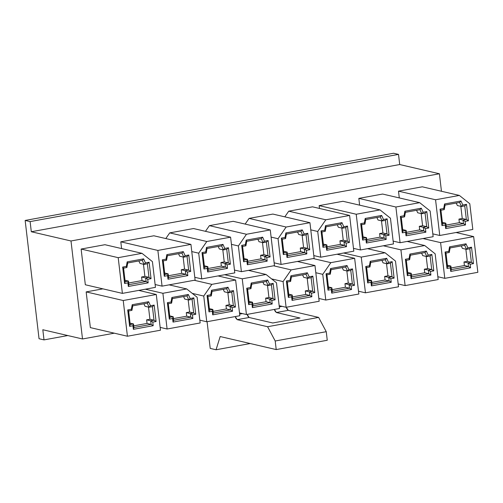<?xml version="1.0" encoding="UTF-8"?>
<svg xmlns="http://www.w3.org/2000/svg" width="503" height="503" viewBox="0 0 503 503"><rect width="100%" height="100%" fill="white"/><g stroke="black" fill="none" stroke-linecap="round" stroke-linejoin="round"><path stroke-width="0.75" d="M279.31 306.88L282.126 306.365L279.31 306.88M239.635 314.117L242.459 313.602L239.635 314.117M288.257 310.351L286.873 308.811L286.308 307.258L288.257 310.351L318.625 317.412L326.252 331.691L327.258 340.267L276.216 349.579L275.204 341.003L267.583 326.724L237.215 319.663L249.117 317.494L247.728 315.947L247.168 314.394L249.117 317.494L272.758 322.989L299.995 318.022L276.354 312.52L288.257 310.351L276.354 312.52L274.405 309.427L274.971 310.98L276.354 312.52L299.995 318.022L272.758 322.989L249.117 317.494L237.215 319.663L235.266 316.569L235.825 318.122L237.215 319.663L267.583 326.724L318.625 317.412L288.257 310.351M210.216 348.403L207.079 321.706L210.216 348.403L216.051 349.761L210.216 348.403M250.205 343.53L216.051 349.761L250.205 343.53M220.176 336.545L216.051 349.761L220.176 336.545L276.216 349.579L220.176 336.545M114.275 333.181L82.511 338.972L42.818 329.742L82.511 338.972L70.998 240.975L31.305 231.745L30.111 221.597L25.15 220.446L39.045 338.733L44.006 339.89L42.818 329.742L44.006 339.89L67.786 335.551L44.006 339.89L39.045 338.733L25.15 220.446L393.56 153.239L398.521 154.396L399.709 164.538L439.402 173.768L441.458 191.266L439.402 173.768L399.709 164.538L31.305 231.745L70.998 240.975L439.402 173.768L70.998 240.975L82.511 338.972L114.275 333.181M398.521 154.396L30.111 221.597L31.305 231.745L399.709 164.538L398.521 154.396L393.56 153.239L25.15 220.446L30.111 221.597L398.521 154.396M319.487 208.449L319.154 205.626L342.958 201.282L319.154 205.626L319.487 208.449M284.817 216.85L288.741 211.172L312.539 206.834L349.61 215.454L353.804 251.167L320.744 257.196L313.803 255.581L320.744 257.196L317.726 231.481L310.779 229.865L317.726 231.481L325.806 219.792L288.741 211.172L284.817 216.85M399.288 197.924L398.495 191.153L422.3 186.808L398.495 191.153L399.288 197.924M359.62 205.161L358.821 198.389L382.626 194.045L358.821 198.389L359.62 205.161M245.143 224.087L249.067 218.409L272.871 214.071L249.067 218.409L245.143 224.087M165.808 238.554L169.725 232.883L193.529 228.544L169.725 232.883L165.808 238.554M85.328 284.761L81.128 249.048L104.932 244.703L81.128 249.048L85.328 284.761L122.392 293.381L85.328 284.761M121.594 248.576L120.802 241.811L153.861 235.781L190.926 244.395L195.12 280.114L162.06 286.144L155.119 284.528L162.06 286.144L157.867 250.431L120.802 241.811L121.594 248.576M209.399 225.646L233.203 221.307L209.399 225.646L246.464 234.266L270.268 229.928L233.203 221.307L270.268 229.928L274.462 265.641L241.402 271.67L234.461 270.054L241.402 271.67L238.384 245.954L231.437 244.339L238.384 245.954L246.464 234.266L209.399 225.646L205.476 231.317L209.399 225.646M86.164 291.903L102.908 288.848L86.164 291.903L123.229 300.524L156.288 294.494L138.709 290.407L156.288 294.494L160.482 330.207L127.429 336.237L90.358 327.616L86.164 291.903L90.358 327.616L127.429 336.237L123.229 300.524L86.164 291.903M318.625 317.412L267.583 326.724L275.204 341.003L326.252 331.691L318.625 317.412M326.252 331.691L275.204 341.003L276.216 349.579L327.258 340.267L326.252 331.691M360.418 249.96L356.218 214.247L319.154 205.626L356.218 214.247L380.023 209.902L342.958 201.282L380.023 209.902L390.454 218.214L393.472 243.93L360.418 249.96L353.471 248.344L360.418 249.96L393.472 243.93L390.454 218.214L380.023 209.902L356.218 214.247L360.418 249.96M349.61 215.454L312.539 206.834L288.741 211.172L325.806 219.792L349.61 215.454L325.806 219.792L317.726 231.481L320.744 257.196L353.804 251.167L349.61 215.454M439.754 235.486L435.56 199.773L398.495 191.153L435.56 199.773L459.365 195.428L422.3 186.808L459.365 195.428L469.796 203.74L472.814 229.456L439.754 235.486L432.813 233.87L439.754 235.486L472.814 229.456L469.796 203.74L459.365 195.428L435.56 199.773L439.754 235.486M291.168 269.891L273.588 265.798L291.168 269.891L314.972 265.546L297.386 261.459L314.972 265.546L319.166 301.259L286.106 307.289L279.165 305.679L286.106 307.289L283.088 281.579L291.168 269.891L283.088 281.579L271.614 278.907L283.088 281.579L286.106 307.289L319.166 301.259L314.972 265.546L291.168 269.891M330.842 262.654L313.256 258.561L330.842 262.654L354.64 258.309L337.06 254.222L354.64 258.309L358.84 294.022L325.781 300.052L318.839 298.442L325.781 300.052L322.756 274.342L330.842 262.654L322.756 274.342L315.815 272.727L322.756 274.342L325.781 300.052L358.84 294.022L354.64 258.309L330.842 262.654M424.727 245.527L435.158 253.839L438.182 279.549L405.122 285.585L398.175 283.969L405.122 285.585L400.922 249.865L383.343 245.778L400.922 249.865L424.727 245.527L407.147 241.434L424.727 245.527L400.922 249.865L405.122 285.585L438.182 279.549L435.158 253.839L424.727 245.527M361.255 257.102L385.059 252.764L367.473 248.671L385.059 252.764L395.49 261.076L398.508 286.785L365.448 292.821L358.507 291.206L365.448 292.821L361.255 257.102L343.668 253.015L361.255 257.102L365.448 292.821L398.508 286.785L395.49 261.076L385.059 252.764L361.255 257.102M400.086 242.723L395.892 207.01L358.821 198.389L395.892 207.01L419.691 202.665L382.626 194.045L419.691 202.665L430.122 210.977L433.146 236.693L400.086 242.723L393.145 241.107L400.086 242.723L433.146 236.693L430.122 210.977L419.691 202.665L395.892 207.01L400.086 242.723M456.07 232.512L473.656 236.599L477.85 272.312L444.79 278.348L437.849 276.732L444.79 278.348L440.597 242.628L423.01 238.541L440.597 242.628L473.656 236.599L456.07 232.512M314.13 258.404L281.076 264.433L274.129 262.817L281.076 264.433L278.052 238.718L271.111 237.102L278.052 238.718L286.138 227.029L249.067 218.409L286.138 227.029L309.936 222.691L272.871 214.071L309.936 222.691L314.13 258.404L309.936 222.691L286.138 227.029L278.052 238.718L281.076 264.433L314.13 258.404M234.794 272.877L201.734 278.907L194.787 277.291L201.734 278.907L198.71 253.191L191.769 251.575L198.71 253.191L206.796 241.503L169.725 232.883L206.796 241.503L230.594 237.165L193.529 228.544L230.594 237.165L234.794 272.877L230.594 237.165L206.796 241.503L198.71 253.191L201.734 278.907L234.794 272.877M155.452 287.351L122.392 293.381L118.199 257.668L81.128 249.048L118.199 257.668L141.997 253.323L104.932 244.703L141.997 253.323L152.428 261.635L155.452 287.351L152.428 261.635L141.997 253.323L118.199 257.668L122.392 293.381L155.452 287.351M190.926 244.395L153.861 235.781L120.802 241.811L157.867 250.431L190.926 244.395L157.867 250.431L162.06 286.144L195.12 280.114L190.926 244.395M266.043 274.475L276.474 282.78L279.498 308.496L246.439 314.526L239.497 312.916L246.439 314.526L242.245 278.813L224.659 274.726L242.245 278.813L266.043 274.475L248.463 270.381L266.043 274.475L242.245 278.813L246.439 314.526L279.498 308.496L276.474 282.78L266.043 274.475M239.824 315.733L206.764 321.763L199.823 320.153L206.764 321.763L203.746 296.053L192.272 293.381L203.746 296.053L211.826 284.358L194.246 280.272L211.826 284.358L235.63 280.02L218.051 275.933L235.63 280.02L239.824 315.733L235.63 280.02L211.826 284.358L203.746 296.053L206.764 321.763L239.824 315.733M160.155 327.39L167.097 329L162.903 293.287L145.317 289.2L162.903 293.287L186.701 288.942L169.121 284.855L186.701 288.942L197.132 297.254L200.156 322.97L167.097 329L160.155 327.39M365.197 218.447L381.645 215.441L383.475 219.49L387.147 218.818L389.077 235.247L385.77 235.85L386.191 239.422L366.354 243.037L365.939 239.466L362.632 240.069L360.701 223.64L364.373 222.974L365.197 218.447L364.373 222.974L364.914 224.093L365.731 219.566L365.197 218.447L365.731 219.566L380.274 216.912L382.104 220.955L385.411 220.352L387.002 233.926L383.695 234.524L384.116 238.101L366.926 241.233L366.505 237.661L363.204 238.265L361.607 224.696L364.914 224.093L364.373 222.974L360.701 223.64L361.607 224.696L360.701 223.64L362.632 240.069L363.204 238.265L362.632 240.069L365.939 239.466L366.505 237.661L365.939 239.466L366.354 243.037L366.926 241.233L366.354 243.037L386.191 239.422L384.116 238.101L386.191 239.422L385.77 235.85L383.695 234.524L385.77 235.85L389.077 235.247L387.002 233.926L389.077 235.247L387.147 218.818L385.411 220.352L387.147 218.818L383.475 219.49L382.104 220.955L383.475 219.49L381.645 215.441L380.274 216.912L381.645 215.441L365.197 218.447M341.977 222.678L343.8 226.727L347.479 226.054L349.409 242.484L346.102 243.087L346.523 246.659L326.686 250.274L326.265 246.703L322.957 247.306L321.027 230.877L324.705 230.211L325.523 225.684L341.977 222.678L340.606 224.149L342.43 228.192L343.8 226.727L341.977 222.678L325.523 225.684L324.705 230.211L321.027 230.877L322.957 247.306L326.265 246.703L326.686 250.274L346.523 246.659L346.102 243.087L349.409 242.484L347.479 226.054L343.8 226.727L342.43 228.192L345.737 227.589L347.479 226.054L345.737 227.589L347.334 241.163L349.409 242.484L347.334 241.163L344.027 241.761L346.102 243.087L344.027 241.761L344.448 245.332L346.523 246.659L344.448 245.332L327.258 248.469L326.686 250.274L327.258 248.469L326.837 244.898L326.265 246.703L326.837 244.898L323.53 245.502L322.957 247.306L323.53 245.502L321.939 231.933L321.027 230.877L321.939 231.933L325.24 231.33L324.705 230.211L325.24 231.33L326.063 226.803L325.523 225.684L326.063 226.803L340.606 224.149L341.977 222.678M444.539 203.973L460.987 200.974L462.81 205.017L466.488 204.344L468.419 220.773L465.112 221.377L465.533 224.948L445.696 228.569L445.274 224.992L441.974 225.596L440.043 209.166L443.715 208.5L444.539 203.973L443.715 208.5L444.256 209.619L445.073 205.092L444.539 203.973L445.073 205.092L459.616 202.439L461.446 206.481L464.753 205.878L466.344 219.453L463.037 220.056L463.458 223.628L446.268 226.759L445.847 223.187L442.539 223.791L440.949 210.223L444.256 209.619L443.715 208.5L440.043 209.166L440.949 210.223L440.043 209.166L441.974 225.596L442.539 223.791L441.974 225.596L445.274 224.992L445.847 223.187L445.274 224.992L445.696 228.569L446.268 226.759L445.696 228.569L465.533 224.948L463.458 223.628L465.533 224.948L465.112 221.377L463.037 220.056L465.112 221.377L468.419 220.773L466.344 219.453L468.419 220.773L466.488 204.344L464.753 205.878L466.488 204.344L462.81 205.017L461.446 206.481L462.81 205.017L460.987 200.974L459.616 202.439L460.987 200.974L444.539 203.973M307.339 272.777L309.163 276.82L312.841 276.147L314.771 292.576L311.464 293.18L311.885 296.751L292.048 300.373L291.627 296.801L288.326 297.405L286.396 280.976L290.068 280.303L290.891 275.776L307.339 272.777L305.969 274.242L307.798 278.285L309.163 276.82L307.339 272.777L290.891 275.776L290.068 280.303L286.396 280.976L288.326 297.405L291.627 296.801L292.048 300.373L311.885 296.751L311.464 293.18L314.771 292.576L312.841 276.147L309.163 276.82L307.798 278.285L311.106 277.681L312.841 276.147L311.106 277.681L312.696 291.256L314.771 292.576L312.696 291.256L309.389 291.859L311.464 293.18L309.389 291.859L309.81 295.431L311.885 296.751L309.81 295.431L292.62 298.568L292.048 300.373L292.62 298.568L292.199 294.997L291.627 296.801L292.199 294.997L288.892 295.594L288.326 297.405L288.892 295.594L287.301 282.026L286.396 280.976L287.301 282.026L290.608 281.422L290.068 280.303L290.608 281.422L291.426 276.895L290.891 275.776L291.426 276.895L305.969 274.242L307.339 272.777M347.007 265.54L348.837 269.583L352.509 268.91L354.439 285.339L351.138 285.943L351.553 289.514L331.722 293.136L331.301 289.565L327.994 290.168L326.063 273.739L329.742 273.066L330.559 268.539L347.007 265.54L345.643 267.005L347.466 271.048L348.837 269.583L347.007 265.54L330.559 268.539L329.742 273.066L326.063 273.739L327.994 290.168L331.301 289.565L331.722 293.136L351.553 289.514L351.138 285.943L354.439 285.339L352.509 268.91L348.837 269.583L347.466 271.048L350.773 270.444L352.509 268.91L350.773 270.444L352.37 284.019L354.439 285.339L352.37 284.019L349.063 284.623L351.138 285.943L349.063 284.623L349.478 288.194L351.553 289.514L349.478 288.194L332.288 291.331L331.722 293.136L332.288 291.331L331.873 287.76L331.301 289.565L331.873 287.76L328.566 288.364L327.994 290.168L328.566 288.364L326.969 274.789L326.063 273.739L326.969 274.789L330.276 274.185L329.742 273.066L330.276 274.185L331.1 269.658L330.559 268.539L331.1 269.658L345.643 267.005L347.007 265.54M409.901 254.065L426.349 251.066L428.179 255.109L431.851 254.436L433.781 270.865L430.474 271.469L430.895 275.04L411.058 278.662L410.643 275.091L407.336 275.694L405.405 259.265L409.084 258.592L409.901 254.065L409.084 258.592L409.618 259.711L410.435 255.184L409.901 254.065L410.435 255.184L424.978 252.531L426.808 256.574L430.115 255.97L431.706 269.545L428.405 270.149L428.82 273.72L411.63 276.857L411.215 273.286L407.908 273.89L406.311 260.315L409.618 259.711L409.084 258.592L405.405 259.265L406.311 260.315L405.405 259.265L407.336 275.694L407.908 273.89L407.336 275.694L410.643 275.091L411.215 273.286L410.643 275.091L411.058 278.662L411.63 276.857L411.058 278.662L430.895 275.04L428.82 273.72L430.895 275.04L430.474 271.469L428.405 270.149L430.474 271.469L433.781 270.865L431.706 269.545L433.781 270.865L431.851 254.436L430.115 255.97L431.851 254.436L428.179 255.109L426.808 256.574L428.179 255.109L426.349 251.066L424.978 252.531L426.349 251.066L409.901 254.065M370.233 261.302L386.681 258.303L388.505 262.346L392.183 261.673L394.113 278.102L390.806 278.706L391.227 282.277L371.39 285.899L370.969 282.328L367.668 282.931L365.738 266.502L369.409 265.829L370.233 261.302L369.409 265.829L369.95 266.948L370.768 262.421L370.233 261.302L370.768 262.421L385.311 259.768L387.14 263.811L390.441 263.207L392.038 276.782L388.731 277.386L389.152 280.957L371.962 284.094L371.541 280.523L368.234 281.127L366.643 267.552L369.95 266.948L369.409 265.829L365.738 266.502L366.643 267.552L365.738 266.502L367.668 282.931L368.234 281.127L367.668 282.931L370.969 282.328L371.541 280.523L370.969 282.328L371.39 285.899L371.962 284.094L371.39 285.899L391.227 282.277L389.152 280.957L391.227 282.277L390.806 278.706L388.731 277.386L390.806 278.706L394.113 278.102L392.038 276.782L394.113 278.102L392.183 261.673L390.441 263.207L392.183 261.673L388.505 262.346L387.14 263.811L388.505 262.346L386.681 258.303L385.311 259.768L386.681 258.303L370.233 261.302M404.865 211.21L421.313 208.204L423.142 212.253L426.821 211.581L428.751 228.01L425.444 228.614L425.859 232.185L406.028 235.8L405.607 232.229L402.299 232.832L400.369 216.403L404.047 215.737L404.865 211.21L404.047 215.737L404.582 216.856L405.405 212.329L404.865 211.21L405.405 212.329L419.948 209.676L421.772 213.718L425.079 213.115L426.676 226.69L423.369 227.293L423.79 230.864L406.6 233.996L406.179 230.424L402.872 231.028L401.275 217.459L404.582 216.856L404.047 215.737L400.369 216.403L401.275 217.459L400.369 216.403L402.299 232.832L402.872 231.028L402.299 232.832L405.607 232.229L406.179 230.424L405.607 232.229L406.028 235.8L406.6 233.996L406.028 235.8L425.859 232.185L423.79 230.864L425.859 232.185L425.444 228.614L423.369 227.293L425.444 228.614L428.751 228.01L426.676 226.69L428.751 228.01L426.821 211.581L425.079 213.115L426.821 211.581L423.142 212.253L421.772 213.718L423.142 212.253L421.313 208.204L419.948 209.676L421.313 208.204L404.865 211.21M477.85 272.312L473.656 236.599L440.597 242.628L444.79 278.348L477.85 272.312M466.023 243.829L467.847 247.872L471.525 247.206L473.455 263.629L470.148 264.232L470.569 267.803L450.732 271.425L450.311 267.854L447.004 268.457L445.073 252.028L448.751 251.355L449.569 246.828L466.023 243.829L464.653 245.294L466.482 249.337L467.847 247.872L466.023 243.829L449.569 246.828L448.751 251.355L445.073 252.028L447.004 268.457L450.311 267.854L450.732 271.425L470.569 267.803L470.148 264.232L473.455 263.629L471.525 247.206L467.847 247.872L466.482 249.337L469.783 248.74L471.525 247.206L469.783 248.74L471.38 262.308L473.455 263.629L471.38 262.308L468.073 262.912L470.148 264.232L468.073 262.912L468.494 266.483L470.569 267.803L468.494 266.483L451.304 269.621L450.732 271.425L451.304 269.621L450.883 266.049L450.311 267.854L450.883 266.049L447.576 266.653L447.004 268.457L447.576 266.653L445.985 253.078L445.073 252.028L445.985 253.078L449.286 252.475L448.751 251.355L449.286 252.475L450.11 247.948L449.569 246.828L450.11 247.948L464.653 245.294L466.023 243.829M302.303 229.915L304.133 233.964L307.805 233.291L309.735 249.721L306.428 250.324L306.849 253.896L287.012 257.511L286.597 253.94L283.29 254.543L281.359 238.114L285.038 237.447L285.855 232.92L302.303 229.915L300.932 231.386L302.762 235.429L304.133 233.964L302.303 229.915L285.855 232.92L285.038 237.447L281.359 238.114L283.29 254.543L286.597 253.94L287.012 257.511L306.849 253.896L306.428 250.324L309.735 249.721L307.805 233.291L304.133 233.964L302.762 235.429L306.069 234.826L307.805 233.291L306.069 234.826L307.66 248.4L309.735 249.721L307.66 248.4L304.359 248.998L306.428 250.324L304.359 248.998L304.774 252.569L306.849 253.896L304.774 252.569L287.584 255.706L287.012 257.511L287.584 255.706L287.163 252.135L286.597 253.94L287.163 252.135L283.862 252.739L283.29 254.543L283.862 252.739L282.265 239.17L281.359 238.114L282.265 239.17L285.572 238.567L285.038 237.447L285.572 238.567L286.389 234.04L285.855 232.92L286.389 234.04L300.932 231.386L302.303 229.915M222.961 244.389L224.791 248.438L228.463 247.765L230.393 264.194L227.092 264.798L227.507 268.369L207.676 271.985L207.255 268.413L203.948 269.017L202.017 252.588L205.696 251.921L206.513 247.394L222.961 244.389L221.597 245.86L223.42 249.903L224.791 248.438L222.961 244.389L206.513 247.394L205.696 251.921L202.017 252.588L203.948 269.017L207.255 268.413L207.676 271.985L227.507 268.369L227.092 264.798L230.393 264.194L228.463 247.765L224.791 248.438L223.42 249.903L226.727 249.299L228.463 247.765L226.727 249.299L228.318 262.868L230.393 264.194L228.318 262.868L225.017 263.471L227.092 264.798L225.017 263.471L225.432 267.043L227.507 268.369L225.432 267.043L208.242 270.18L207.676 271.985L208.242 270.18L207.827 266.609L207.255 268.413L207.827 266.609L204.52 267.212L203.948 269.017L204.52 267.212L202.923 253.638L202.017 252.588L202.923 253.638L206.23 253.04L205.696 251.921L206.23 253.04L207.047 248.513L206.513 247.394L207.047 248.513L221.597 245.86L222.961 244.389M128.334 286.459L127.913 282.887L124.606 283.491L122.675 267.062L126.354 266.395L127.171 261.862L143.619 258.863L145.449 262.906L149.121 262.239L151.051 278.668L147.75 279.272L148.165 282.843L128.334 286.459L148.165 282.843L146.096 281.517L128.9 284.654L128.334 286.459L128.9 284.654L128.485 281.083L125.178 281.686L123.581 268.112L126.888 267.514L127.712 262.981L142.255 260.334L144.078 264.377L147.385 263.773L148.982 277.342L145.675 277.945L146.096 281.517L148.165 282.843L147.75 279.272L145.675 277.945L147.75 279.272L151.051 278.668L148.982 277.342L151.051 278.668L149.121 262.239L147.385 263.773L149.121 262.239L145.449 262.906L144.078 264.377L145.449 262.906L143.619 258.863L142.255 260.334L143.619 258.863L127.171 261.862L127.712 262.981L127.171 261.862L126.354 266.395L126.888 267.514L126.354 266.395L122.675 267.062L123.581 268.112L122.675 267.062L124.606 283.491L125.178 281.686L124.606 283.491L127.913 282.887L128.485 281.083L127.913 282.887L128.334 286.459M168.002 279.222L167.581 275.65L164.28 276.254L162.35 259.825L166.021 259.158L166.845 254.631L183.293 251.626L185.117 255.675L188.795 255.002L190.725 271.431L187.418 272.035L187.839 275.606L168.002 279.222L168.574 277.417L168.153 273.846L167.581 275.65L168.002 279.222L187.839 275.606L187.418 272.035L190.725 271.431L188.795 255.002L185.117 255.675L183.293 251.626L166.845 254.631L166.021 259.158L162.35 259.825L164.28 276.254L167.581 275.65L168.153 273.846L164.846 274.449L164.28 276.254L164.846 274.449L163.255 260.875L162.35 259.825L163.255 260.875L166.562 260.277L166.021 259.158L166.562 260.277L167.38 255.75L166.845 254.631L167.38 255.75L181.923 253.097L183.293 251.626L181.923 253.097L183.752 257.14L185.117 255.675L183.752 257.14L187.053 256.536L188.795 255.002L187.053 256.536L188.65 270.105L190.725 271.431L188.65 270.105L185.343 270.708L187.418 272.035L185.343 270.708L185.764 274.28L187.839 275.606L185.764 274.28L168.574 277.417L168.002 279.222M246.464 234.266L238.384 245.954L241.402 271.67L274.462 265.641L270.268 229.928L246.464 234.266M262.635 237.152L264.459 241.201L268.137 240.528L270.067 256.958L266.76 257.561L267.181 261.132L247.344 264.748L246.923 261.176L243.615 261.78L241.691 245.351L245.363 244.684L246.187 240.157L262.635 237.152L261.264 238.623L263.094 242.666L264.459 241.201L262.635 237.152L246.187 240.157L245.363 244.684L241.691 245.351L243.615 261.78L246.923 261.176L247.344 264.748L267.181 261.132L266.76 257.561L270.067 256.958L268.137 240.528L264.459 241.201L263.094 242.666L266.395 242.062L268.137 240.528L266.395 242.062L267.992 255.631L270.067 256.958L267.992 255.631L264.685 256.234L266.76 257.561L264.685 256.234L265.106 259.806L267.181 261.132L265.106 259.806L247.916 262.943L247.344 264.748L247.916 262.943L247.495 259.372L246.923 261.176L247.495 259.372L244.188 259.976L243.615 261.78L244.188 259.976L242.597 246.407L241.691 245.351L242.597 246.407L245.898 245.804L245.363 244.684L245.898 245.804L246.721 241.277L246.187 240.157L246.721 241.277L261.264 238.623L262.635 237.152M251.217 283.013L267.665 280.014L269.495 284.057L273.173 283.384L275.103 299.813L271.796 300.417L272.211 303.988L252.38 307.61L251.959 304.038L248.652 304.642L246.721 288.213L250.4 287.54L251.217 283.013L250.4 287.54L250.934 288.659L251.758 284.132L251.217 283.013L251.758 284.132L266.301 281.479L268.124 285.522L271.431 284.918L273.028 298.493L269.721 299.096L270.142 302.668L252.952 305.805L252.531 302.234L249.224 302.831L247.627 289.263L250.934 288.659L250.4 287.54L246.721 288.213L247.627 289.263L246.721 288.213L248.652 304.642L249.224 302.831L248.652 304.642L251.959 304.038L252.531 302.234L251.959 304.038L252.38 307.61L252.952 305.805L252.38 307.61L272.211 303.988L270.142 302.668L272.211 303.988L271.796 300.417L269.721 299.096L271.796 300.417L275.103 299.813L273.028 298.493L275.103 299.813L273.173 283.384L271.431 284.918L273.173 283.384L269.495 284.057L268.124 285.522L269.495 284.057L267.665 280.014L266.301 281.479L267.665 280.014L251.217 283.013M156.288 294.494L123.229 300.524L127.429 336.237L160.482 330.207L156.288 294.494M150.485 305.767L154.157 305.095L156.087 321.524L152.78 322.127L153.201 325.699L133.364 329.32L132.949 325.749L129.642 326.353L127.712 309.923L131.39 309.251L132.207 304.724L148.655 301.725L150.485 305.767L149.114 307.232L152.422 306.629L154.157 305.095L150.485 305.767L148.655 301.725L132.207 304.724L131.39 309.251L127.712 309.923L129.642 326.353L132.949 325.749L133.364 329.32L153.201 325.699L152.78 322.127L156.087 321.524L154.157 305.095L152.422 306.629L154.012 320.204L156.087 321.524L154.012 320.204L150.711 320.807L152.78 322.127L150.711 320.807L151.126 324.378L153.201 325.699L151.126 324.378L133.936 327.51L133.364 329.32L133.936 327.51L133.515 323.938L132.949 325.749L133.515 323.938L130.214 324.542L129.642 326.353L130.214 324.542L128.617 310.973L127.712 309.923L128.617 310.973L131.924 310.37L131.39 309.251L131.924 310.37L132.742 305.843L132.207 304.724L132.742 305.843L147.285 303.19L148.655 301.725L147.285 303.19L149.114 307.232L150.485 305.767M227.997 287.251L229.827 291.294L233.499 290.621L235.429 307.05L232.122 307.654L232.543 311.225L212.706 314.847L212.291 311.275L208.984 311.879L207.054 295.45L210.726 294.777L211.549 290.25L227.997 287.251L226.627 288.716L228.456 292.759L229.827 291.294L227.997 287.251L211.549 290.25L210.726 294.777L207.054 295.45L208.984 311.879L212.291 311.275L212.706 314.847L232.543 311.225L232.122 307.654L235.429 307.05L233.499 290.621L229.827 291.294L228.456 292.759L231.764 292.155L233.499 290.621L231.764 292.155L233.354 305.73L235.429 307.05L233.354 305.73L230.047 306.333L232.122 307.654L230.047 306.333L230.468 309.905L232.543 311.225L230.468 309.905L213.278 313.042L212.706 314.847L213.278 313.042L212.857 309.471L212.291 311.275L212.857 309.471L209.556 310.068L208.984 311.879L209.556 310.068L207.959 296.5L207.054 295.45L207.959 296.5L211.266 295.896L210.726 294.777L211.266 295.896L212.084 291.369L211.549 290.25L212.084 291.369L226.627 288.716L227.997 287.251M186.701 288.942L162.903 293.287L167.097 329L200.156 322.97L197.132 297.254L186.701 288.942M171.875 297.487L188.329 294.488L190.153 298.531L193.831 297.858L195.761 314.287L192.454 314.891L192.875 318.462L173.038 322.083L172.617 318.512L169.31 319.116L167.38 302.687L171.058 302.014L171.875 297.487L171.058 302.014L171.592 303.133L172.416 298.606L171.875 297.487L172.416 298.606L186.959 295.953L188.782 299.995L192.089 299.392L193.686 312.967L190.379 313.57L190.8 317.142L173.61 320.273L173.189 316.701L169.882 317.305L168.291 303.737L171.592 303.133L171.058 302.014L167.38 302.687L168.291 303.737L167.38 302.687L169.31 319.116L169.882 317.305L169.31 319.116L172.617 318.512L173.189 316.701L172.617 318.512L173.038 322.083L173.61 320.273L173.038 322.083L192.875 318.462L190.8 317.142L192.875 318.462L192.454 314.891L190.379 313.57L192.454 314.891L195.761 314.287L193.686 312.967L195.761 314.287L193.831 297.858L192.089 299.392L193.831 297.858L190.153 298.531L188.782 299.995L190.153 298.531L188.329 294.488L186.959 295.953L188.329 294.488L171.875 297.487M365.731 219.566L364.914 224.093L361.607 224.696L363.204 238.265L366.505 237.661L363.034 236.856L366.505 237.661L366.926 241.233L384.116 238.101L380.029 237.146L366.731 239.573L380.029 237.146L384.116 238.101L383.695 234.524L379.614 233.574L380.029 237.146L379.614 233.574L383.695 234.524L387.002 233.926L382.915 232.971L379.614 233.574L382.915 232.971L387.002 233.926L385.411 220.352L382.104 220.955L378.017 220.006L382.104 220.955L380.274 216.912L365.731 219.566M381.488 220.811L382.915 232.971L381.488 220.811M376.898 217.529L378.017 220.006L376.898 217.529M342.43 228.192L340.606 224.149L326.063 226.803L325.24 231.33L321.939 231.933L323.53 245.502L326.837 244.898L327.258 248.469L344.448 245.332L344.027 241.761L347.334 241.163L345.737 227.589L342.43 228.192L338.349 227.243L342.43 228.192M337.23 224.766L338.349 227.243L337.23 224.766M341.82 228.048L343.247 240.208L347.334 241.163L343.247 240.208L339.94 240.811L344.027 241.761L339.94 240.811L340.361 244.383L344.448 245.332L340.361 244.383L327.063 246.81L340.361 244.383L339.94 240.811L343.247 240.208L341.82 228.048M323.366 244.093L326.837 244.898L323.366 244.093M445.073 205.092L444.256 209.619L440.949 210.223L442.539 223.791L445.847 223.187L442.376 222.383L445.847 223.187L446.268 226.759L463.458 223.628L459.371 222.672L446.073 225.099L459.371 222.672L463.458 223.628L463.037 220.056L458.95 219.101L459.371 222.672L458.95 219.101L463.037 220.056L466.344 219.453L462.257 218.503L458.95 219.101L462.257 218.503L466.344 219.453L464.753 205.878L461.446 206.481L457.359 205.532L461.446 206.481L459.616 202.439L445.073 205.092M460.83 206.337L462.257 218.503L460.83 206.337M456.24 203.055L457.359 205.532L456.24 203.055M307.798 278.285L305.969 274.242L291.426 276.895L290.608 281.422L287.301 282.026L288.892 295.594L292.199 294.997L292.62 298.568L309.81 295.431L309.389 291.859L312.696 291.256L311.106 277.681L307.798 278.285L303.711 277.335L307.798 278.285M302.592 274.858L303.711 277.335L302.592 274.858M307.182 278.146L308.609 290.306L312.696 291.256L308.609 290.306L305.302 290.91L309.389 291.859L305.302 290.91L305.723 294.481L309.81 295.431L305.723 294.481L292.425 296.908L305.723 294.481L305.302 290.91L308.609 290.306L307.182 278.146M288.728 294.186L292.199 294.997L288.728 294.186M347.466 271.048L345.643 267.005L331.1 269.658L330.276 274.185L326.969 274.789L328.566 288.364L331.873 287.76L332.288 291.331L349.478 288.194L349.063 284.623L352.37 284.019L350.773 270.444L347.466 271.048L343.379 270.098L347.466 271.048M342.26 267.621L343.379 270.098L342.26 267.621M346.85 270.91L348.283 283.07L352.37 284.019L348.283 283.07L344.976 283.673L349.063 284.623L344.976 283.673L345.398 287.244L349.478 288.194L345.398 287.244L332.093 289.671L345.398 287.244L344.976 283.673L348.283 283.07L346.85 270.91M328.402 286.949L331.873 287.76L328.402 286.949M410.435 255.184L409.618 259.711L406.311 260.315L407.908 273.89L411.215 273.286L407.128 272.337L411.215 273.286L411.63 276.857L428.82 273.72L424.739 272.771L411.435 275.198L424.739 272.771L428.82 273.72L428.405 270.149L424.318 269.199L424.739 272.771L424.318 269.199L428.405 270.149L431.706 269.545L427.625 268.596L424.318 269.199L427.625 268.596L431.706 269.545L430.115 255.97L426.808 256.574L422.721 255.625L426.808 256.574L424.978 252.531L410.435 255.184M426.192 256.436L427.625 268.596L426.192 256.436M421.602 253.147L422.721 255.625L421.602 253.147M370.768 262.421L369.95 266.948L366.643 267.552L368.234 281.127L371.541 280.523L368.07 279.712L371.541 280.523L371.962 284.094L389.152 280.957L385.065 280.008L371.767 282.435L385.065 280.008L389.152 280.957L388.731 277.386L384.644 276.436L385.065 280.008L384.644 276.436L388.731 277.386L392.038 276.782L387.951 275.833L384.644 276.436L387.951 275.833L392.038 276.782L390.441 263.207L387.14 263.811L383.053 262.862L387.14 263.811L385.311 259.768L370.768 262.421M386.524 263.673L387.951 275.833L386.524 263.673M381.934 260.384L383.053 262.862L381.934 260.384M405.405 212.329L404.582 216.856L401.275 217.459L402.872 231.028L406.179 230.424L402.708 229.62L406.179 230.424L406.6 233.996L423.79 230.864L419.703 229.909L406.405 232.336L419.703 229.909L423.79 230.864L423.369 227.293L419.282 226.337L419.703 229.909L419.282 226.337L423.369 227.293L426.676 226.69L422.589 225.734L419.282 226.337L422.589 225.734L426.676 226.69L425.079 213.115L421.772 213.718L417.685 212.769L421.772 213.718L419.948 209.676L405.405 212.329M421.162 213.574L422.589 225.734L421.162 213.574M416.566 210.292L417.685 212.769L416.566 210.292M466.482 249.337L464.653 245.294L450.11 247.948L449.286 252.475L445.985 253.078L447.576 266.653L450.883 266.049L451.304 269.621L468.494 266.483L468.073 262.912L471.38 262.308L469.783 248.74L466.482 249.337L462.395 248.388L466.482 249.337M461.276 245.91L462.395 248.388L461.276 245.91M465.866 249.199L467.293 261.359L471.38 262.308L467.293 261.359L463.986 261.962L468.073 262.912L463.986 261.962L464.407 265.534L468.494 266.483L464.407 265.534L451.109 267.961L464.407 265.534L463.986 261.962L467.293 261.359L465.866 249.199M447.412 265.238L450.883 266.049L447.412 265.238M302.762 235.429L300.932 231.386L286.389 234.04L285.572 238.567L282.265 239.17L283.862 252.739L287.163 252.135L287.584 255.706L304.774 252.569L304.359 248.998L307.66 248.4L306.069 234.826L302.762 235.429L298.675 234.48L302.762 235.429M297.556 232.002L298.675 234.48L297.556 232.002M302.146 235.285L303.573 247.445L307.66 248.4L303.573 247.445L300.272 248.048L304.359 248.998L300.272 248.048L300.687 251.619L304.774 252.569L300.687 251.619L287.389 254.046L300.687 251.619L300.272 248.048L303.573 247.445L302.146 235.285M283.082 251.186L287.163 252.135L283.082 251.186M223.42 249.903L221.597 245.86L207.047 248.513L206.23 253.04L202.923 253.638L204.52 267.212L207.827 266.609L208.242 270.18L225.432 267.043L225.017 263.471L228.318 262.868L226.727 249.299L223.42 249.903L219.333 248.954L223.42 249.903M218.214 246.476L219.333 248.954L218.214 246.476M222.804 249.758L224.237 261.918L228.318 262.868L224.237 261.918L220.93 262.522L225.017 263.471L220.93 262.522L221.351 266.093L225.432 267.043L221.351 266.093L208.047 268.52L221.351 266.093L220.93 262.522L224.237 261.918L222.804 249.758M204.35 265.804L207.827 266.609L204.35 265.804M128.9 284.654L146.096 281.517L142.009 280.567L128.705 282.994L142.009 280.567L146.096 281.517L145.675 277.945L141.588 276.996L142.009 280.567L141.588 276.996L145.675 277.945L148.982 277.342L144.895 276.392L141.588 276.996L144.895 276.392L148.982 277.342L147.385 263.773L144.078 264.377L139.991 263.427L144.078 264.377L142.255 260.334L127.712 262.981L126.888 267.514L123.581 268.112L125.178 281.686L128.485 281.083L125.014 280.278L128.485 281.083L128.9 284.654M143.468 264.232L144.895 276.392L143.468 264.232M138.872 260.95L139.991 263.427L138.872 260.95M164.682 273.041L168.153 273.846L168.574 277.417L185.764 274.28L185.343 270.708L188.65 270.105L187.053 256.536L183.752 257.14L181.923 253.097L167.38 255.75L166.562 260.277L163.255 260.875L164.846 274.449L168.153 273.846L164.682 273.041M178.546 253.713L179.665 256.19L183.752 257.14L179.665 256.19L178.546 253.713M183.136 256.995L184.563 269.155L188.65 270.105L184.563 269.155L181.256 269.759L185.343 270.708L181.256 269.759L181.677 273.33L185.764 274.28L181.677 273.33L168.379 275.757L181.677 273.33L181.256 269.759L184.563 269.155L183.136 256.995M263.094 242.666L261.264 238.623L246.721 241.277L245.898 245.804L242.597 246.407L244.188 259.976L247.495 259.372L247.916 262.943L265.106 259.806L264.685 256.234L267.992 255.631L266.395 242.062L263.094 242.666L259.007 241.717L263.094 242.666M257.888 239.239L259.007 241.717L257.888 239.239M262.478 242.521L263.905 254.681L267.992 255.631L263.905 254.681L260.598 255.285L264.685 256.234L260.598 255.285L261.019 258.856L265.106 259.806L261.019 258.856L247.721 261.283L261.019 258.856L260.598 255.285L263.905 254.681L262.478 242.521M244.024 258.567L247.495 259.372L244.024 258.567M251.758 284.132L250.934 288.659L247.627 289.263L249.224 302.831L252.531 302.234L249.06 301.423L252.531 302.234L252.952 305.805L270.142 302.668L266.056 301.718L252.758 304.145L266.056 301.718L270.142 302.668L269.721 299.096L265.634 298.147L266.056 301.718L265.634 298.147L269.721 299.096L273.028 298.493L268.942 297.543L265.634 298.147L268.942 297.543L273.028 298.493L271.431 284.918L268.124 285.522L264.037 284.572L268.124 285.522L266.301 281.479L251.758 284.132M267.514 285.383L268.942 297.543L267.514 285.383M262.918 282.095L264.037 284.572L262.918 282.095M149.114 307.232L145.027 306.283L149.114 307.232L147.285 303.19L132.742 305.843L131.924 310.37L128.617 310.973L130.214 324.542L133.515 323.938L133.936 327.51L151.126 324.378L150.711 320.807L154.012 320.204L152.422 306.629L149.114 307.232M148.498 307.088L149.925 319.254L154.012 320.204L149.925 319.254L146.625 319.858L150.711 320.807L146.625 319.858L147.039 323.429L151.126 324.378L147.039 323.429L133.741 325.85L147.039 323.429L146.625 319.858L149.925 319.254L148.498 307.088M130.044 323.133L133.515 323.938L130.044 323.133M143.908 303.806L145.027 306.283L143.908 303.806M228.456 292.759L226.627 288.716L212.084 291.369L211.266 295.896L207.959 296.5L209.556 310.068L212.857 309.471L213.278 313.042L230.468 309.905L230.047 306.333L233.354 305.73L231.764 292.155L228.456 292.759L224.369 291.809L228.456 292.759M223.25 289.332L224.369 291.809L223.25 289.332M227.84 292.614L229.267 304.78L233.354 305.73L229.267 304.78L225.966 305.384L230.047 306.333L225.966 305.384L226.381 308.955L230.468 309.905L226.381 308.955L213.083 311.382L226.381 308.955L225.966 305.384L229.267 304.78L227.84 292.614M209.386 308.66L212.857 309.471L209.386 308.66M172.416 298.606L171.592 303.133L168.291 303.737L169.882 317.305L173.189 316.701L169.718 315.897L173.189 316.701L173.61 320.273L190.8 317.142L186.714 316.192L173.416 318.613L186.714 316.192L190.8 317.142L190.379 313.57L186.292 312.621L186.714 316.192L186.292 312.621L190.379 313.57L193.686 312.967L189.6 312.017L186.292 312.621L189.6 312.017L193.686 312.967L192.089 299.392L188.782 299.995L184.702 299.046L188.782 299.995L186.959 295.953L172.416 298.606M188.172 299.851L189.6 312.017L188.172 299.851M183.582 296.569L184.702 299.046L183.582 296.569"/></g></svg>
